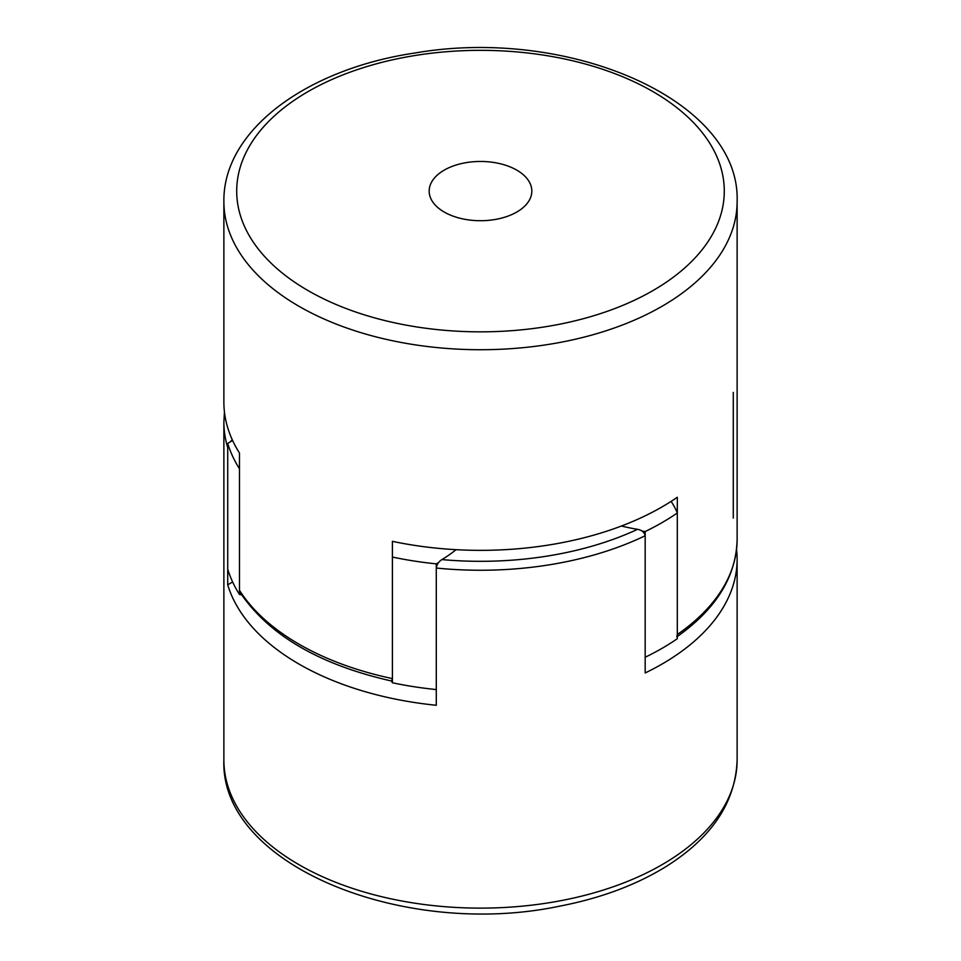 <?xml version="1.0" encoding="UTF-8"?>
<svg xmlns="http://www.w3.org/2000/svg" width="961" height="961" viewBox="0 0 961 961"><rect width="100%" height="100%" fill="white"/><g stroke="black" fill="none" stroke-linecap="round" stroke-linejoin="round"><path stroke-width="1.44" d="M736.558 549.512A256.623 148.162 0 0 1 737.123 559.338A256.623 148.162 0 0 1 645.179 672.964L645.179 535.721A256.623 148.162 180 0 1 436.282 568.035L436.282 705.278A256.623 148.162 0 0 1 299.039 664.099A256.623 148.162 0 0 1 227.721 584.865L227.721 447.622A256.623 148.162 180 0 1 223.877 422.095L223.877 759.971A256.623 148.162 0 0 0 299.039 864.732A256.623 148.162 0 0 0 578.702 896.853A256.623 148.162 0 0 0 737.123 759.971C735.621 802.351 711.741 838.004 665.48 866.906C635.581 885.237 600.277 898.319 559.578 906.175C404.137 939.017 219.781 865.296 223.877 759.971M621.407 526.015A147.562 85.193 0 0 0 637.527 529.331C641.816 530.112 644.375 532.238 645.179 535.721M436.282 568.035C436.907 564.335 438.781 561.524 441.916 559.59A147.562 85.193 0 0 0 456.031 549.68M232.274 439.778L229.919 442.096M232.622 581.982A147.562 85.193 0 0 0 227.721 584.865M671.09 501.402A147.562 85.193 180 0 1 677.313 512.982L677.313 638.705A256.623 148.162 0 0 1 645.179 657.252L645.179 531.529A147.562 85.193 180 0 1 642.08 531.097M733.279 392.376L733.279 518.099M241.643 594.859A147.562 85.193 180 0 1 239.481 594.487L239.481 468.776A256.623 148.162 0 0 1 227.721 443.429A147.562 85.193 180 0 1 232.622 440.546M392.4 682.778L392.4 557.056A256.623 148.162 0 0 0 436.282 563.855L436.282 689.566A256.623 148.162 0 0 1 392.4 682.778A147.562 85.193 180 0 1 391.511 681.013C319.545 664.724 269.128 635.305 240.25 592.733L239.481 590.294A256.623 148.162 0 0 0 392.4 678.586L392.4 541.343A256.623 148.162 180 0 0 546.917 545.307A256.623 148.162 180 0 0 677.313 497.269L677.313 634.512A256.623 148.162 0 0 0 737.123 539.433L737.123 201.558A256.623 148.162 180 0 1 546.917 344.675A256.623 148.162 180 0 1 223.877 201.558C222.928 129.963 307.16 68.748 415.44 52.927C568.431 26.488 740.763 99.74 737.123 201.558M438.588 562.569A147.562 85.193 180 0 1 436.282 563.855M645.179 531.529A256.623 148.162 0 0 0 677.313 512.982M227.721 443.429L227.721 569.152A256.623 148.162 0 0 0 239.481 594.487M493.786 219.709A51.329 29.635 180 0 1 429.171 191.083A51.329 29.635 180 0 1 480.5 161.46A51.329 29.635 180 0 1 531.829 191.083A51.329 29.635 180 0 1 493.786 219.709M223.877 201.558L223.877 402.191A256.623 148.162 180 0 0 239.481 453.051L239.481 590.294M737.123 539.433C736.234 576.612 716.137 609.094 676.832 636.867L677.313 634.512M392.4 678.586L391.511 681.013M441.916 559.59A250.208 144.45 0 0 0 637.527 529.331M417.398 55.137A243.794 140.75 0 0 0 308.109 290.618A243.794 140.75 0 0 0 715.981 227.517A243.794 140.75 0 0 0 417.398 55.137M737.123 559.338L737.123 759.971M224.442 412.017L223.877 422.095"/></g></svg>
